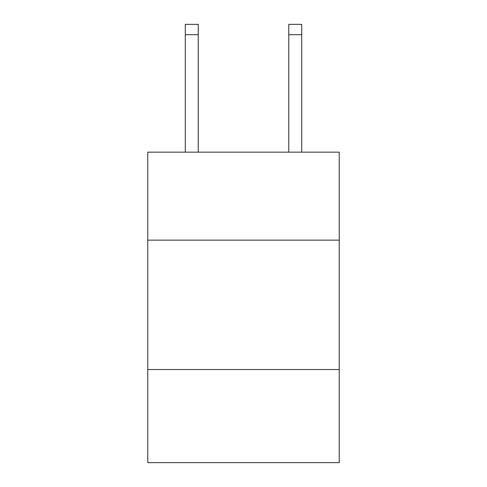<?xml version="1.0" encoding="UTF-8"?>
<svg xmlns="http://www.w3.org/2000/svg" width="487" height="487" viewBox="0 0 487 487"><rect width="100%" height="100%" fill="white"/><g stroke="black" fill="none" stroke-linecap="round" stroke-linejoin="round"><path stroke-width="0.73" d="M339.232 240.134L339.232 152.163L147.768 152.163L147.768 240.134L339.232 240.134L339.232 462.65L147.768 462.65L147.768 240.134M339.232 369.505L147.768 369.505M198.221 24.35L185.285 24.35L198.221 24.35L185.285 24.35L198.221 24.35L185.285 24.35L198.221 24.35L185.285 24.35L198.221 24.35L185.285 24.35L198.221 24.35L185.285 24.35L198.221 24.35L185.285 24.35L198.221 24.35L185.285 24.35L198.221 24.35L185.285 24.35L198.221 24.35L185.285 24.35L198.221 24.35L185.285 24.35L198.221 24.35L185.285 24.35L198.221 24.35L185.285 24.35L198.221 24.35L185.285 24.35L198.221 24.35L185.285 24.35L198.221 24.35L185.285 24.35L198.221 24.35L198.221 34.699L185.285 34.699L185.285 24.35L198.221 24.35M198.221 152.163L198.221 34.699M185.285 152.163L185.285 34.699M301.715 152.163L301.715 24.35L288.779 24.35L288.779 152.163M288.779 34.699L301.715 34.699"/></g></svg>
